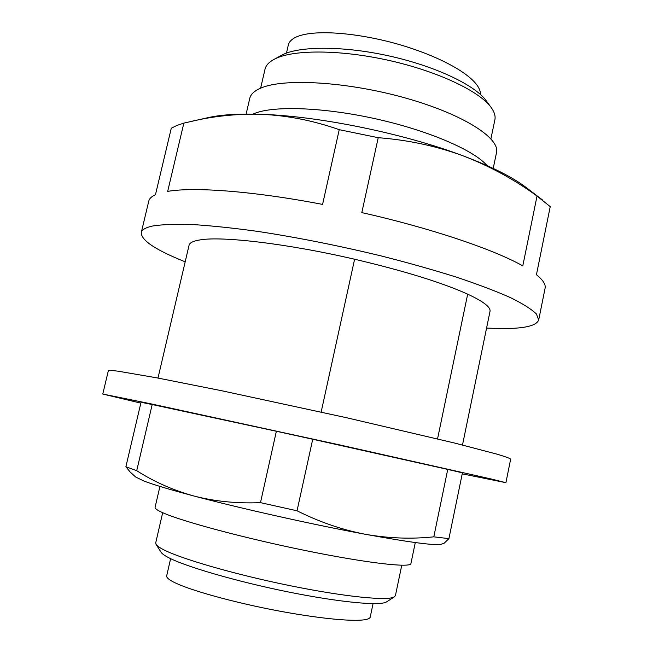 <?xml version="1.0" encoding="UTF-8"?>
<svg xmlns="http://www.w3.org/2000/svg" width="653" height="653" viewBox="0 0 653 653"><rect width="100%" height="100%" fill="white"/><g stroke="black" fill="none" stroke-linecap="round" stroke-linejoin="round"><path stroke-width="0.98" d="M170.621 558.65L166.678 575.848C166.352 577.162 167.976 578.868 171.568 580.974C188.382 590.647 244.377 605.143 288.806 612.792C333.732 620.619 368.406 622.742 370.194 617.207L373.051 603.65M480.363 94.399C481.318 80.76 451.215 61.488 410.264 47.979C369.614 34.348 316.109 27.712 295.882 37.18L295.882 37.18C291.524 39.302 289.001 41.931 288.3 45.065L286.463 53.081M401.766 565.245L395.424 595.585L394.461 596.801L386.6 601.854C380.666 606.123 339.797 602.393 287.851 591.863C235.937 581.366 184.538 566.298 167.878 557.27C164.238 555.328 161.977 553.662 161.103 552.275L156.083 544.39L155.716 542.88L162.679 512.678M394.461 596.801C388.559 601.111 345.47 596.964 290.267 585.725C235.113 574.534 180.538 558.707 163.119 549.467C159.308 547.475 156.965 545.786 156.083 544.39M415.292 542.553L410.917 563.555C410.819 568.028 367.802 563.245 306.567 550.797C245.406 538.399 182.26 521.461 163.013 512.825C157.43 510.36 154.794 508.524 155.088 507.308L159.928 486.412M260.629 88.179L264.979 69.349C265.828 65.61 268.701 62.37 273.607 59.611L283.231 54.403C301.71 45.743 346.18 46.094 391.441 56.468C436.71 66.81 475.237 85.404 486.199 100.717L491.121 107.435C494.411 111.989 495.66 116.144 494.868 119.891L490.909 138.803M273.607 59.611L276.056 58.378C295.36 49.334 342.531 49.783 390.682 60.819C438.849 71.814 479.702 91.453 491.121 107.435M297.042 510.793L312.722 439.249L276.366 431.266L260.49 502.647L297.042 510.793C319.472 522.016 342.262 529.852 365.394 534.293C388.592 538.358 411.39 539.198 433.804 536.839L448.913 538.635L444.04 543.337L441.314 544.194C435.657 545.786 410.353 542.488 365.394 534.293C313.187 524.661 240.949 508.516 194.047 496.043C170.188 489.701 153.439 484.681 143.791 480.975L135.612 476.976L130.143 472.013L125.89 466.732L141.032 402.281L152.19 404.542L136.722 470.691L125.89 466.732M252.923 114.112L255.217 113.173C275.182 105.492 325.61 107.451 377.736 119.279C429.87 131.073 474.38 150.59 487.032 165.584M246.124 114.079L249.748 98.423C250.695 94.261 254.45 90.791 261.02 88.016C283.818 78.017 347.29 81.666 405.089 97.909C462.977 114.071 500.296 138.15 496.492 152.671L493.219 168.409M462.226 473.841L505.912 482.681L492.101 479.196L340.254 445.044L150.859 403.823L102.774 394.045L140.828 403.13M505.912 482.681L510.654 459.149C509.846 458.308 505.349 456.659 497.17 454.202L454.806 443.093L346.188 417.642L221.955 390.796L156.932 377.858L118.422 371.247C111.777 370.341 108.422 370.153 108.341 370.692L102.774 394.045M428.131 144.084L439.959 147.798M321.154 412.059L354.603 259.233C287.54 243.651 221.791 235.994 199.957 239.92C193.239 240.998 189.599 242.785 189.052 245.275L157.993 378.063M486.575 328.084L498.337 328.492C522.939 328.973 536.391 326.133 538.701 319.954L536.407 313.979C531.566 309.236 522.963 303.8 510.581 297.67C496.019 291.205 478.045 284.382 456.659 277.207C433.568 269.95 408.419 262.857 381.213 255.935C338.727 245.683 297.752 237.529 258.278 231.48C233.586 228.06 211.76 225.758 192.806 224.559C175.845 223.995 162.556 224.461 152.924 225.954C145.799 227.448 141.913 229.66 141.268 232.574C141.089 240.32 155.724 250.066 185.174 261.82M538.701 319.954L545.092 288.21C545.892 284.52 543.01 280.023 536.44 274.725L550.226 206.642L537.027 196.063L522.792 265.877C493.913 249.519 431.29 228.248 361.811 212.6L378.226 137.693C408.052 139.971 436.359 146.035 463.165 155.871C491.644 166.662 512.532 177.126 525.828 187.272L542.553 200.006M339.234 129.686L322.582 204.405C253.519 191.125 193.933 186.766 167.674 191.386L183.852 123.115L208.609 117.524C221.4 114.675 238.81 113.598 260.833 114.308C287.042 115.385 313.179 120.511 339.234 129.686L378.226 137.693M141.268 232.574L148.778 201.075C149.349 198.602 151.578 196.48 155.463 194.708L171.274 128.241L176.783 125.482L183.852 123.115M260.49 502.647C237.137 503.643 214.992 501.439 194.047 496.043C173.225 490.281 154.116 481.832 136.722 470.691M433.804 536.839L447.746 469.417L312.722 439.249M276.366 431.266L152.19 404.542M448.913 538.635L462.43 472.837L447.746 469.417M192.202 121.164C214.592 115.981 237.463 113.704 260.833 114.308C318.207 115.956 404.509 133.587 463.165 155.871C489.832 166.172 514.458 179.567 537.027 196.063M462.495 445.011L490.003 311.44C490.917 307.294 483.473 301.531 467.679 294.152L437.551 438.865M354.603 259.233C404.256 270.93 441.942 282.569 467.679 294.152"/></g></svg>
